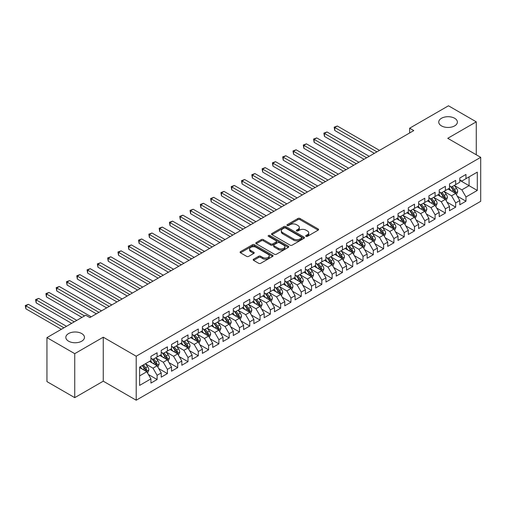 <?xml version="1.0" encoding="UTF-8"?>
<svg xmlns="http://www.w3.org/2000/svg" width="506" height="506" viewBox="0 0 506 506"><rect width="100%" height="100%" fill="white"/><g stroke="black" fill="none" stroke-linecap="round" stroke-linejoin="round"><path stroke-width="0.76" d="M306.01 236.346A0.999 0.576 0 0 0 307.427 236.346L318.16 230.141A1.429 0.822 0 0 0 318.584 229.56A1.429 0.822 0 0 0 318.16 228.978L299.969 218.478A1.429 0.822 0 0 0 297.952 218.478L287.212 224.677A0.999 0.576 0 0 0 286.921 225.081A0.999 0.576 0 0 0 287.212 225.493A0.999 0.576 0 0 0 288.629 225.493L290.02 224.689A4.573 2.638 0 0 1 296.484 224.689L298.002 225.562A4.573 2.638 0 0 1 299.343 227.428A4.573 2.638 0 0 1 298.002 229.3L296.611 230.103A0.999 0.576 0 0 0 296.32 230.508A0.999 0.576 0 0 0 296.611 230.919A0.999 0.576 0 0 0 298.028 230.919L299.419 230.116A4.573 2.638 0 0 1 305.883 230.116L307.401 230.989A4.573 2.638 0 0 1 308.742 232.855A4.573 2.638 0 0 1 307.401 234.727L306.01 235.524A0.999 0.576 0 0 0 305.719 235.935A0.999 0.576 0 0 0 306.01 236.346L306.01 235.524M81.738 333.574A9.317 5.383 0 0 0 71.586 332.404A9.317 5.383 0 0 0 65.831 337.375A9.317 5.383 0 0 0 68.563 341.183A9.317 5.383 0 0 0 78.721 342.347A9.317 5.383 0 0 0 84.47 337.375A9.317 5.383 0 0 0 81.738 333.574M454.654 118.277A9.317 5.383 0 0 0 444.496 117.107A9.317 5.383 0 0 0 438.746 122.079A9.317 5.383 0 0 0 441.472 125.886A9.317 5.383 0 0 0 451.63 127.05A9.317 5.383 0 0 0 457.38 122.079A9.317 5.383 0 0 0 454.654 118.277M253.588 259.198A1.429 0.822 0 0 0 253.164 259.787A1.429 0.822 0 0 0 253.588 260.369L258.692 263.316A1.429 0.822 0 0 0 260.71 263.316L272.633 256.428A1.429 0.822 0 0 0 273.057 255.846A1.429 0.822 0 0 0 272.633 255.264L254.442 244.759A1.429 0.822 0 0 0 252.424 244.759L240.502 251.646A1.429 0.822 0 0 0 240.078 252.228A1.429 0.822 0 0 0 240.502 252.81L246.662 256.371A1.429 0.822 0 0 0 248.686 256.371L253.791 253.424A1.429 0.822 0 0 0 254.208 252.842A1.429 0.822 0 0 0 253.791 252.26L250.729 250.495A3.82 2.207 0 0 1 249.61 248.933A3.82 2.207 0 0 1 251.969 246.89A3.82 2.207 0 0 1 256.137 247.371L268.11 254.284A3.82 2.207 0 0 1 269.236 255.846A3.82 2.207 0 0 1 266.871 257.883A3.82 2.207 0 0 1 262.709 257.409L260.71 256.251A1.429 0.822 0 0 0 258.692 256.251L253.588 259.198L253.588 260.369L258.692 257.44L258.692 256.251M74.743 353.662L74.743 397.653L103.262 381.189L103.262 337.198L74.743 353.662L46.944 337.616L85.754 315.206L89.872 317.585L413.775 130.58L409.658 128.201L409.658 132.958M103.262 337.198L136.203 356.218L480.7 157.328L480.7 201.318L136.203 400.208L136.203 356.218M476.272 154.773L476.272 121.838L447.753 138.309L480.7 157.328M476.272 121.838L448.474 105.792L409.658 128.201M290.121 245.17A1.429 0.822 0 0 0 292.139 245.17L304.068 238.282A1.429 0.822 0 0 0 304.485 237.7A1.429 0.822 0 0 0 304.068 237.118L285.877 226.612A1.429 0.822 0 0 0 283.853 226.612L271.931 233.5A1.429 0.822 0 0 0 271.507 234.082A1.429 0.822 0 0 0 271.931 234.664L290.121 245.17M268.844 236.561A0.999 0.576 0 0 1 269.856 236.7L269.856 235.511L288.35 246.188A1.429 0.822 0 0 1 288.768 246.77A1.429 0.822 0 0 1 288.35 247.358L276.428 254.24A1.429 0.822 0 0 1 274.404 254.24L256.213 243.74L256.213 242.57A1.429 0.822 0 0 0 255.796 243.158A1.429 0.822 0 0 0 256.213 243.74M256.213 242.57L261.317 239.623A1.429 0.822 0 0 1 263.341 239.623L270.716 243.886A1.429 0.822 0 0 0 272.734 243.886L276.124 241.931A1.429 0.822 0 0 0 276.542 241.349A1.429 0.822 0 0 0 276.124 240.761L268.439 236.327A0.999 0.576 0 0 1 268.148 235.922A0.999 0.576 0 0 1 268.768 235.385A0.999 0.576 0 0 1 269.856 235.511M459.802 180.332L469.068 185.683L469.068 176.885L477.303 172.129L465.975 178.669L465.975 174.45L459.802 178.017L459.802 182.236L455.678 184.614L455.678 180.389L449.505 183.956L449.505 188.181L445.388 190.553L445.388 186.334L439.208 189.902L439.208 194.121L435.09 196.499L435.09 192.28L428.911 195.847L428.911 200.066L424.793 202.444L424.793 198.225L418.614 201.793L418.614 206.012L414.496 208.39L414.496 204.171L408.323 207.732L408.323 211.957L404.205 214.335L404.205 210.11L398.026 213.677L398.026 217.903L393.908 220.274L393.908 216.056L387.729 219.623L387.729 223.842L383.611 226.22L383.611 222.001L377.432 225.568L377.432 229.787L373.314 232.165L373.314 227.947L367.141 231.514L367.141 235.733L363.017 238.111L363.017 233.892L356.844 237.453L356.844 241.678L352.726 244.056L352.726 239.831L346.547 243.399L346.547 247.617L342.429 249.996L342.429 245.777L336.25 249.344L336.25 253.563L332.132 255.941L332.132 251.722L325.953 255.29L325.953 259.508L321.835 261.887L321.835 257.668L315.662 261.235L315.662 265.454L311.544 267.832L311.544 263.607L305.365 267.174L305.365 271.399L301.247 273.778L301.247 269.553L295.068 273.12L295.068 277.339L290.95 279.717L290.95 275.498L284.77 279.065L284.77 283.284L280.653 285.662L280.653 281.444L274.48 285.011L274.48 289.23L270.356 291.608L270.356 287.389L264.183 290.956L264.183 295.175L260.065 297.553L260.065 293.328L253.885 296.895L253.885 301.121L249.768 303.499L249.768 299.274L243.588 302.841L243.588 307.06L239.471 309.438L239.471 305.219L233.291 308.786L233.291 313.005L229.174 315.383L229.174 311.165L223.001 314.732L223.001 318.951L218.883 321.329L218.883 317.11L212.703 320.671L212.703 324.896L208.586 327.274L208.586 323.049L202.406 326.617L202.406 330.842L198.289 333.214L198.289 328.995L192.109 332.562L192.109 336.781L187.992 339.159L187.992 334.94L181.818 338.508L181.818 342.726L177.695 345.105L177.695 340.886L171.521 344.453L171.521 348.672L167.404 351.05L167.404 346.831L161.224 350.392L161.224 354.617L157.107 356.996L157.107 352.771L150.927 356.338L150.927 360.557L139.605 367.097L139.605 385.408L150.927 378.867L146.81 371.733L139.605 367.571M477.303 172.129L477.303 190.439L465.975 196.973L461.858 189.845L454.394 185.531M457.279 196.176L465.975 201.198L465.975 196.973M465.975 201.198L459.802 204.766L459.802 200.54L455.678 202.919L451.561 195.79L444.097 191.477M446.981 202.115L455.678 207.144L455.678 202.919M455.678 207.144L449.505 210.705L449.505 206.486L445.388 208.864L441.27 201.73L433.8 197.422M436.684 208.061L445.388 213.083L445.388 208.864M445.388 213.083L439.208 216.65L439.208 212.431L435.09 214.81L430.973 207.675L423.509 203.368M426.387 214.006L435.09 219.028L435.09 214.81M435.09 219.028L428.911 222.596L428.911 218.377L424.793 220.755L420.676 213.621L413.212 209.313M416.096 219.952L424.793 224.974L424.793 220.755M424.793 224.974L418.614 228.541L418.614 224.322L414.496 226.694L410.379 219.566L402.915 215.252M405.799 225.897L414.496 230.919L414.496 226.694M414.496 230.919L408.323 234.487L408.323 230.262L404.205 232.64L400.082 225.505L392.618 221.198M395.502 231.837L404.205 236.859L404.205 232.64M404.205 236.859L398.026 240.426L398.026 236.207L393.908 238.585L389.791 231.451L382.327 227.143M385.205 237.782L393.908 242.804L393.908 238.585M393.908 242.804L387.729 246.371L387.729 242.153L383.611 244.531L379.494 237.396L372.03 233.089M374.914 243.728L383.611 248.75L383.611 244.531M383.611 248.75L377.432 252.317L377.432 248.098L373.314 250.476L369.197 243.342L361.733 239.028M364.617 249.673L373.314 254.695L373.314 250.476M373.314 254.695L367.141 258.262L367.141 254.037L363.017 256.415L358.899 249.287L351.436 244.974M354.32 255.619L363.017 260.641L363.017 256.415M363.017 260.641L356.844 264.208L356.844 259.983L352.726 262.361L348.609 255.226L341.139 250.919M344.023 261.558L352.726 266.58L352.726 262.361M352.726 266.58L346.547 270.147L346.547 265.928L342.429 268.306L338.312 261.172L330.848 256.865M333.726 267.503L342.429 272.525L342.429 268.306M342.429 272.525L336.25 276.093L336.25 271.874L332.132 274.252L328.014 267.117L320.551 262.81M323.435 273.449L332.132 278.471L332.132 274.252M332.132 278.471L325.953 282.038L325.953 277.819L321.835 280.197L317.717 273.063L310.254 268.749M313.138 279.394L321.835 284.416L321.835 280.197M321.835 284.416L315.662 287.984L315.662 283.758L311.544 286.137L307.42 279.008L299.957 274.695M302.841 285.333L311.544 290.362L311.544 286.137M311.544 290.362L305.365 293.923L305.365 289.704L301.247 292.082L297.13 284.948L289.666 280.64M292.544 291.279L301.247 296.301L301.247 292.082M301.247 296.301L295.068 299.868L295.068 295.649L290.95 298.028L286.832 290.893L279.369 286.586M282.253 297.224L290.95 302.246L290.95 298.028M290.95 302.246L284.77 305.814L284.77 301.595L280.653 303.973L276.535 296.839L269.072 292.531M271.956 303.17L280.653 308.192L280.653 303.973M280.653 308.192L274.48 311.759L274.48 307.54L270.356 309.919L266.238 302.784L258.775 298.47M261.659 309.115L270.356 314.137L270.356 309.919M270.356 314.137L264.183 317.705L264.183 313.48L260.065 315.858L255.947 308.73L248.478 304.416M251.362 315.055L260.065 320.083L260.065 315.858M260.065 320.083L253.885 323.644L253.885 319.425L249.768 321.803L245.65 314.669L238.187 310.361M241.065 321L249.768 326.022L249.768 321.803M249.768 326.022L243.588 329.589L243.588 325.371L239.471 327.749L235.353 320.614L227.89 316.307M230.774 326.946L239.471 331.968L239.471 327.749M239.471 331.968L233.291 335.535L233.291 331.316L229.174 333.694L225.056 326.56L217.593 322.252M220.477 332.891L229.174 337.913L229.174 333.694M229.174 337.913L223.001 341.48L223.001 337.262L218.883 339.634L214.759 332.505L207.296 328.192M210.18 338.837L218.883 343.859L218.883 339.634M218.883 343.859L212.703 347.426L212.703 343.201L208.586 345.579L204.468 338.451L196.998 334.137M199.883 344.776L208.586 349.804L208.586 345.579M208.586 349.804L202.406 353.365L202.406 349.146L198.289 351.525L194.171 344.39L186.708 340.083M189.592 350.721L198.289 355.743L198.289 351.525M198.289 355.743L192.109 359.311L192.109 355.092L187.992 357.47L183.874 350.335L176.411 346.028M179.295 356.667L187.992 361.689L187.992 357.47M187.992 361.689L181.818 365.256L181.818 361.037L177.695 363.416L173.577 356.281L166.113 351.974M168.998 362.612L177.695 367.634L177.695 363.416M177.695 367.634L171.521 371.202L171.521 366.983L167.404 369.355L163.286 362.226L155.816 357.913M158.701 368.558L167.404 373.58L167.404 369.355M167.404 373.58L161.224 377.147L161.224 372.922L157.107 375.3L152.989 368.166L145.526 363.858M148.403 374.497L157.107 379.519L157.107 375.3M157.107 379.519L150.927 383.086L150.927 378.867M150.927 358.185L152.989 359.374L157.107 356.996M139.605 375.895L146.81 371.733M161.224 352.239L163.286 353.428L167.404 351.05M152.989 368.166L157.107 365.794L149.485 361.392M161.224 372.922L157.107 365.794M171.521 346.294L173.577 347.483L177.695 345.105M163.286 362.226L167.404 359.848L159.782 355.446M171.521 366.983L167.404 359.848M181.818 340.348L183.874 341.537L187.992 339.159M173.577 356.281L177.695 353.903L170.079 349.501M181.818 361.037L177.695 353.903M192.109 334.403L194.171 335.592L198.289 333.214M183.874 350.335L187.992 347.957L180.376 343.561M192.109 355.092L187.992 347.957M202.406 328.464L204.468 329.653L208.586 327.274M194.171 344.39L198.289 342.012L190.667 337.616M202.406 349.146L198.289 342.012M212.703 322.518L214.759 323.707L218.883 321.329M204.468 338.451L208.586 336.073L200.964 331.67M212.703 343.201L208.586 336.073M223.001 316.573L225.056 317.762L229.174 315.383M214.759 332.505L218.883 330.127L211.261 325.725M223.001 337.262L218.883 330.127M233.291 310.627L235.353 311.816L239.471 309.438M225.056 326.56L229.174 324.182L221.558 319.786M233.291 331.316L229.174 324.182M243.588 304.682L245.65 305.871L249.768 303.499M235.353 320.614L239.471 318.236L231.856 313.84M243.588 325.371L239.471 318.236M253.885 298.742L255.947 299.931L260.065 297.553M245.65 314.669L249.768 312.291L242.146 307.895M253.885 319.425L249.768 312.291M264.183 292.797L266.238 293.986L270.356 291.608M255.947 308.73L260.065 306.351L252.443 301.949M264.183 313.48L260.065 306.351M274.48 286.851L276.535 288.04L280.653 285.662M266.238 302.784L270.356 300.406L262.74 296.004M274.48 307.54L270.356 300.406M284.77 280.906L286.832 282.095L290.95 279.717M276.535 296.839L280.653 294.46L273.038 290.065M284.77 301.595L280.653 294.46M295.068 274.967L297.13 276.149L301.247 273.778M286.832 290.893L290.95 288.515L283.328 284.119M295.068 295.649L290.95 288.515M305.365 269.021L307.42 270.21L311.544 267.832M297.13 284.948L301.247 282.569L293.625 278.173M305.365 289.704L301.247 282.569M315.662 263.076L317.717 264.265L321.835 261.887M307.42 279.008L311.544 276.63L303.923 272.228M315.662 283.758L311.544 276.63M325.953 257.13L328.014 258.319L332.132 255.941M317.717 273.063L321.835 270.685L314.22 266.282M325.953 277.819L321.835 270.685M336.25 251.185L338.312 252.374L342.429 249.996M328.014 267.117L332.132 264.739L324.517 260.343M336.25 271.874L332.132 264.739M346.547 245.246L348.609 246.435L352.726 244.056M338.312 261.172L342.429 258.794L334.808 254.398M346.547 265.928L342.429 258.794M356.844 239.3L358.899 240.489L363.017 238.111M348.609 255.226L352.726 252.855L345.105 248.452M356.844 259.983L352.726 252.855M367.141 233.355L369.197 234.544L373.314 232.165M358.899 249.287L363.017 246.909L355.402 242.507M367.141 254.037L363.017 246.909M377.432 227.409L379.494 228.598L383.611 226.22M369.197 243.342L373.314 240.964L365.699 236.561M377.432 248.098L373.314 240.964M387.729 221.464L389.791 222.653L393.908 220.274M379.494 237.396L383.611 235.018L375.99 230.622M387.729 242.153L383.611 235.018M398.026 215.524L400.082 216.713L404.205 214.335M389.791 231.451L393.908 229.073L386.287 224.677M398.026 236.207L393.908 229.073M408.323 209.579L410.379 210.768L414.496 208.39M400.082 225.505L404.205 223.133L396.584 218.731M408.323 230.262L404.205 223.133M418.614 203.633L420.676 204.822L424.793 202.444M410.379 219.566L414.496 217.188L406.881 212.786M418.614 224.322L414.496 217.188M428.911 197.688L430.973 198.877L435.09 196.499M420.676 213.621L424.793 211.242L417.178 206.846M428.911 218.377L424.793 211.242M439.208 191.742L441.27 192.931L445.388 190.553M430.973 207.675L435.09 205.297L427.469 200.901M439.208 212.431L435.09 205.297M449.505 185.803L451.561 186.992L455.678 184.614M441.27 201.73L445.388 199.351L437.766 194.955M449.505 206.486L445.388 199.351M459.802 179.858L461.858 181.047L465.975 178.669M451.561 195.79L455.678 193.412L448.063 189.01M459.802 200.54L455.678 193.412M46.944 337.616L46.944 381.6L74.743 397.653M103.262 381.189L136.203 400.208M461.858 189.845L469.068 185.683L477.303 190.439M306.408 236.485L307.401 235.916A4.573 2.638 0 0 0 308.742 234.044L308.742 232.855M299.343 227.428L299.343 228.617A4.573 2.638 0 0 1 298.002 230.489L297.009 231.059M318.141 230.154L299.969 219.661A1.429 0.822 0 0 0 297.952 219.661L287.61 225.632M304.049 238.294L285.877 227.801A1.429 0.822 0 0 0 283.853 227.801L271.95 234.676M301.538 238.111A0.999 0.576 0 0 0 301.829 237.7A0.999 0.576 0 0 0 301.538 237.289L285.574 228.073A0.999 0.576 0 0 0 284.157 228.073L282.69 228.921A4.573 2.638 0 0 0 281.349 230.787A4.573 2.638 0 0 0 282.69 232.652L293.606 238.952A4.573 2.638 0 0 0 300.071 238.952L301.538 238.111L301.538 239.3A0.999 0.576 0 0 0 301.829 238.889L301.829 237.7M281.349 230.787L281.349 231.976A4.573 2.638 0 0 0 282.69 233.842L282.69 232.652M301.538 239.3L300.071 240.141A4.573 2.638 0 0 1 293.606 240.141L282.69 233.842M256.232 243.753L261.317 240.812L261.317 239.623M276.542 241.349L276.542 242.538A1.429 0.822 0 0 1 276.124 243.12L272.734 245.075A1.429 0.822 0 0 1 270.716 245.075L263.341 240.812A1.429 0.822 0 0 0 261.317 240.812M269.856 236.7L288.331 247.364M278.37 248.307A3.82 2.207 0 0 0 282.538 248.781A3.82 2.207 0 0 0 284.897 246.745A3.82 2.207 0 0 0 283.777 245.182L279.559 242.747A1.429 0.822 0 0 0 277.535 242.747L274.151 244.702A1.429 0.822 0 0 0 273.733 245.283A1.429 0.822 0 0 0 274.151 245.865L278.37 248.307L278.37 249.496A3.82 2.207 0 0 0 282.538 249.97A3.82 2.207 0 0 0 284.897 247.934L284.897 246.745M273.733 245.283L273.733 246.473A1.429 0.822 0 0 0 274.151 247.054L274.151 245.865M278.37 249.496L274.151 247.054M269.236 255.846L269.236 257.035A3.82 2.207 0 0 1 266.871 259.072A3.82 2.207 0 0 1 262.709 258.598L260.71 257.44A1.429 0.822 0 0 0 258.692 257.44M249.61 248.933L249.61 250.122A3.82 2.207 0 0 0 250.729 251.684L250.729 250.495M253.772 253.436L250.729 251.684M272.614 256.441L254.442 245.948A1.429 0.822 0 0 0 252.424 245.948L240.521 252.823L240.502 251.646M456.444 194.728L457.721 191.616A3.858 2.226 -120 0 0 456.488 188.327L454.299 185.411M450.814 190.598L449.151 188.384M379.494 150.377L337.312 126.019L334.738 127.506L334.738 130.478L374.345 153.343M454.957 192.988L455.634 191.78A3.858 2.226 -120 0 0 454.533 189.459L452.345 186.537M451.099 186.72L453.8 190.326A1.967 1.132 60 0 1 454.154 190.926L455.634 191.78M450.416 186.328L453.294 190.174A3.858 2.226 60 0 1 454.401 192.495L454.477 192.716M334.738 130.478L334.169 127.177L376.919 151.857M334.169 127.177L337.312 126.019M446.147 200.673L447.424 197.561A3.858 2.226 -120 0 0 446.191 194.272L444.002 191.35M440.517 196.543L438.86 194.323M369.197 156.316L327.015 131.965L324.441 133.451L324.441 136.424L364.048 159.289M444.66 198.934L445.343 197.726A3.858 2.226 -120 0 0 444.236 195.405L442.048 192.482M440.802 192.666L443.503 196.271A1.967 1.132 60 0 1 443.857 196.866L445.343 197.726M440.125 192.274L443.003 196.113A3.858 2.226 60 0 1 444.104 198.434L444.186 198.662M324.441 136.424L323.878 133.122L366.622 157.802M323.878 133.122L327.015 131.965M435.849 206.619L437.127 203.501A3.858 2.226 -120 0 0 435.894 200.218L433.712 197.296M430.226 202.489L428.563 200.268M358.899 162.262L316.718 137.91L314.144 139.397L314.144 142.369L353.751 165.234M434.363 204.879L435.046 203.665A3.858 2.226 -120 0 0 433.939 201.344L431.751 198.428M430.505 198.611L433.206 202.217A1.967 1.132 60 0 1 433.566 202.811L435.046 203.665M429.828 198.219L432.706 202.058A3.858 2.226 60 0 1 433.806 204.38L433.889 204.601M314.144 142.369L313.581 139.068L356.325 163.748M313.581 139.068L316.718 137.91M425.559 212.564L426.83 209.446A3.858 2.226 -120 0 0 425.603 206.163L423.414 203.241M419.929 208.434L418.266 206.214M348.609 168.207L306.427 143.856L303.853 145.342L303.853 148.309L343.46 171.18M424.066 210.825L424.749 209.61A3.858 2.226 -120 0 0 423.642 207.289L421.46 204.373M420.208 204.55L422.908 208.162A1.967 1.132 60 0 1 423.269 208.757L424.749 209.61M419.531 204.158L422.409 208.004A3.858 2.226 60 0 1 423.516 210.325L423.592 210.547M303.853 148.309L303.284 145.013L346.034 169.693M303.284 145.013L306.427 143.856M415.262 218.503L416.539 215.392A3.858 2.226 -120 0 0 415.306 212.103L413.117 209.187M409.632 214.38L407.969 212.159M338.312 174.153L296.13 149.795L293.556 151.281L293.556 154.254L333.163 177.125M413.769 216.764L414.452 215.556A3.858 2.226 -120 0 0 413.351 213.235L411.163 210.313M409.911 210.496L412.618 214.101A1.967 1.132 60 0 1 412.972 214.702L414.452 215.556M409.234 210.104L412.112 213.949A3.858 2.226 60 0 1 413.219 216.271L413.294 216.492M293.556 154.254L292.987 150.959L335.737 175.639M292.987 150.959L296.13 149.795M404.964 224.449L406.242 221.337A3.858 2.226 -120 0 0 405.009 218.048L402.82 215.132M399.335 220.319L397.672 218.105M328.014 180.092L285.833 155.74L283.259 157.227L283.259 160.2L322.866 183.064M403.478 222.71L404.155 221.501A3.858 2.226 -120 0 0 403.054 219.18L400.866 216.258M399.62 216.441L402.321 220.047A1.967 1.132 60 0 1 402.675 220.641L404.155 221.501M398.937 216.049L401.821 219.895A3.858 2.226 60 0 1 402.921 222.21L402.997 222.438M283.259 160.2L282.696 156.898L325.44 181.578M282.696 156.898L285.833 155.74M394.667 230.394L395.945 227.276A3.858 2.226 -120 0 0 394.712 223.994L392.529 221.071M389.044 226.264L387.381 224.044M317.717 186.037L275.536 161.686L272.962 163.172L272.962 166.145L312.569 189.01M393.181 228.655L393.864 227.447A3.858 2.226 -120 0 0 392.757 225.126L390.569 222.204M389.323 222.387L392.023 225.992A1.967 1.132 60 0 1 392.378 226.587L393.864 227.447M388.646 221.995L391.524 225.834A3.858 2.226 60 0 1 392.624 228.155L392.707 228.383M272.962 166.145L272.399 162.843L315.143 187.524M272.399 162.843L275.536 161.686M384.37 236.34L385.648 233.222A3.858 2.226 -120 0 0 384.421 229.939L382.232 227.017M378.747 232.21L377.084 229.99M307.42 191.983L265.239 167.631L262.665 169.118L262.665 172.091L302.272 194.955M382.884 234.601L383.567 233.386A3.858 2.226 -120 0 0 382.46 231.065L380.278 228.149M379.026 228.332L381.726 231.938A1.967 1.132 60 0 1 382.087 232.532L383.567 233.386M378.349 227.94L381.227 231.78A3.858 2.226 60 0 1 382.334 234.101L382.409 234.322M262.665 172.091L262.102 168.789L304.846 193.469M262.102 168.789L265.239 167.631M374.079 242.285L375.351 239.167A3.858 2.226 -120 0 0 374.124 235.885L371.935 232.962M368.45 238.155L366.787 235.935M297.13 197.928L254.948 173.577L252.374 175.057L252.374 178.03L291.981 200.901M372.587 240.546L373.27 239.332A3.858 2.226 -120 0 0 372.169 237.01L369.981 234.095M368.729 234.272L371.429 237.877A1.967 1.132 60 0 1 371.79 238.478L373.27 239.332M368.052 233.88L370.93 237.725A3.858 2.226 60 0 1 372.036 240.046L372.112 240.268M252.374 178.03L251.805 174.734L294.555 199.415M251.805 174.734L254.948 173.577M363.782 248.225L365.06 245.113A3.858 2.226 -120 0 0 363.827 241.824L361.638 238.908M358.153 244.101L356.49 241.881M286.832 203.874L244.651 179.516L242.077 181.003L242.077 183.975L281.684 206.846M362.296 246.485L362.973 245.277A3.858 2.226 -120 0 0 361.872 242.956L359.684 240.034M358.438 240.217L361.139 243.822A1.967 1.132 60 0 1 361.493 244.423L362.973 245.277M357.755 239.825L360.633 243.671A3.858 2.226 60 0 1 361.739 245.992L361.815 246.213M242.077 183.975L241.507 180.68L284.258 205.36M241.507 180.68L244.651 179.516M353.485 254.17L354.763 251.058A3.858 2.226 -120 0 0 353.53 247.769L351.341 244.853M347.856 250.04L346.199 247.82M276.535 209.813L234.354 185.462L231.78 186.948L231.78 189.921L271.387 212.786M351.999 252.431L352.682 251.223A3.858 2.226 -120 0 0 351.575 248.901L349.387 245.979M348.141 246.163L350.841 249.768A1.967 1.132 60 0 1 351.196 250.362L352.682 251.223M347.458 245.771L350.342 249.616A3.858 2.226 60 0 1 351.442 251.931L351.525 252.159M231.78 189.921L231.217 186.619L273.961 211.299M231.217 186.619L234.354 185.462M343.188 260.116L344.466 256.997A3.858 2.226 -120 0 0 343.232 253.715L341.05 250.793M337.565 255.985L335.902 253.765M266.238 215.758L224.057 191.407L221.483 192.894L221.483 195.866L261.09 218.731M341.702 258.376L342.385 257.162A3.858 2.226 -120 0 0 341.278 254.847L339.09 251.925M337.844 252.108L340.544 255.713A1.967 1.132 60 0 1 340.905 256.308L342.385 257.162M337.167 251.716L340.045 255.555A3.858 2.226 60 0 1 341.145 257.877L341.227 258.104M221.483 195.866L220.92 192.565L263.664 217.245M220.92 192.565L224.057 191.407M332.897 266.061L334.169 262.943A3.858 2.226 -120 0 0 332.942 259.66L330.753 256.738M327.268 261.931L325.605 259.711M255.941 221.704L213.766 197.353L211.192 198.839L211.192 201.812L250.799 224.677M331.405 264.322L332.088 263.107A3.858 2.226 -120 0 0 330.981 260.786L328.799 257.87M327.546 258.054L330.247 261.659A1.967 1.132 60 0 1 330.608 262.253L332.088 263.107M326.87 257.662L329.748 261.501A3.858 2.226 60 0 1 330.854 263.822L330.93 264.043M211.192 201.812L210.622 198.51L253.373 223.19M210.622 198.51L213.766 197.353M322.6 272.007L323.878 268.888A3.858 2.226 -120 0 0 322.645 265.606L320.456 262.684M316.971 267.876L315.308 265.656M245.65 227.649L203.469 203.292L200.895 204.778L200.895 207.751L240.502 230.622M321.108 270.267L321.791 269.053A3.858 2.226 -120 0 0 320.69 266.732L318.502 263.816M317.249 263.993L319.956 267.598A1.967 1.132 60 0 1 320.311 268.199L321.791 269.053M316.573 263.601L319.45 267.446A3.858 2.226 60 0 1 320.557 269.768L320.633 269.989M200.895 207.751L200.325 204.456L243.076 229.136M200.325 204.456L203.469 203.292M312.303 277.946L313.581 274.834A3.858 2.226 -120 0 0 312.347 271.545L310.159 268.629M306.674 273.822L305.01 271.602M235.353 233.595L193.172 209.237L190.598 210.724L190.598 213.696L230.205 236.561M310.817 276.206L311.494 274.998A3.858 2.226 -120 0 0 310.393 272.677L308.205 269.755M306.959 269.938L309.659 273.544A1.967 1.132 60 0 1 310.014 274.144L311.494 274.998M306.275 269.546L309.16 273.392A3.858 2.226 60 0 1 310.26 275.713L310.336 275.934M190.598 213.696L190.028 210.401L232.779 235.081M190.028 210.401L193.172 209.237M302.006 283.891L303.284 280.779A3.858 2.226 -120 0 0 302.05 277.49L299.868 274.575M296.383 279.761L294.72 277.541M225.056 239.534L182.875 215.183L180.3 216.669L180.3 219.642L219.908 242.507M300.52 282.152L301.203 280.944A3.858 2.226 -120 0 0 300.096 278.623L297.907 275.7M296.661 275.884L299.362 279.489A1.967 1.132 60 0 1 299.716 280.084L301.203 280.944M295.985 275.492L298.863 279.331A3.858 2.226 60 0 1 299.963 281.652L300.045 281.88M180.3 219.642L179.738 216.34L222.482 241.02M179.738 216.34L182.875 215.183M291.709 289.837L292.987 286.719A3.858 2.226 -120 0 0 291.76 283.436L289.571 280.514M286.086 285.707L284.423 283.486M214.759 245.48L172.578 221.128L170.003 222.615L170.003 225.587L209.61 248.452M290.223 288.097L290.906 286.883A3.858 2.226 -120 0 0 289.799 284.568L287.61 281.646M286.364 281.829L289.065 285.435A1.967 1.132 60 0 1 289.426 286.029L290.906 286.883M285.688 281.437L288.565 285.276A3.858 2.226 60 0 1 289.672 287.598L289.748 287.825M170.003 225.587L169.44 222.286L212.185 246.966M169.44 222.286L172.578 221.128M281.418 295.782L282.69 292.664A3.858 2.226 -120 0 0 281.462 289.381L279.274 286.459M275.789 291.652L274.125 289.432M204.468 251.425L162.287 227.074L159.713 228.56L159.713 231.533L199.32 254.398M279.926 294.043L280.609 292.829A3.858 2.226 -120 0 0 279.502 290.507L277.32 287.591M276.067 287.769L278.768 291.38A1.967 1.132 60 0 1 279.129 291.975L280.609 292.829M275.39 287.383L278.268 291.222A3.858 2.226 60 0 1 279.375 293.543L279.451 293.765M159.713 231.533L159.143 228.231L201.894 252.911M159.143 228.231L162.287 227.074M271.121 301.721L272.399 298.61A3.858 2.226 -120 0 0 271.165 295.327L268.977 292.405M265.492 297.598L263.828 295.377M194.171 257.371L151.99 233.013L149.415 234.499L149.415 237.472L189.023 260.343M269.628 299.982L270.312 298.774A3.858 2.226 -120 0 0 269.211 296.453L267.023 293.531M265.776 293.714L268.477 297.319A1.967 1.132 60 0 1 268.831 297.92L270.312 298.774M265.093 293.322L267.971 297.167A3.858 2.226 60 0 1 269.078 299.489L269.154 299.71M149.415 237.472L148.846 234.177L191.597 258.857M148.846 234.177L151.99 233.013M260.824 307.667L262.102 304.555A3.858 2.226 -120 0 0 260.868 301.266L258.68 298.35M255.195 303.537L253.538 301.323M183.874 263.316L141.693 238.958L139.118 240.445L139.118 243.418L178.726 266.282M259.338 305.928L260.021 304.72A3.858 2.226 -120 0 0 258.914 302.398L256.725 299.476M255.479 299.66L258.18 303.265A1.967 1.132 60 0 1 258.534 303.866L260.021 304.72M254.796 299.267L257.68 303.113A3.858 2.226 60 0 1 258.781 305.434L258.863 305.656M139.118 243.418L138.555 240.116L181.3 264.796M138.555 240.116L141.693 238.958M250.527 313.612L251.805 310.501A3.858 2.226 -120 0 0 250.571 307.212L248.389 304.296M244.904 309.482L243.241 307.262M173.577 269.255L131.396 244.904L128.821 246.39L128.821 249.363L168.428 272.228M249.041 311.873L249.724 310.665A3.858 2.226 -120 0 0 248.617 308.344L246.428 305.422M245.182 305.605L247.883 309.21A1.967 1.132 60 0 1 248.244 309.805L249.724 310.665M244.506 305.213L247.383 309.052A3.858 2.226 60 0 1 248.484 311.373L248.566 311.601M128.821 249.363L128.258 246.061L171.003 270.742M128.258 246.061L131.396 244.904M240.236 319.558L241.507 316.44A3.858 2.226 -120 0 0 240.28 313.157L238.092 310.235M234.607 315.428L232.943 313.208M163.28 275.201L121.105 250.85L118.53 252.336L118.53 255.309L158.138 278.173M238.743 317.819L239.427 316.604A3.858 2.226 -120 0 0 238.32 314.283L236.138 311.367M234.885 311.551L237.586 315.156A1.967 1.132 60 0 1 237.946 315.75L239.427 316.604M234.208 311.158L237.086 314.998A3.858 2.226 60 0 1 238.193 317.319L238.269 317.54M118.53 255.309L117.961 252.007L160.712 276.687M117.961 252.007L121.105 250.85M229.939 325.503L231.217 322.385A3.858 2.226 -120 0 0 229.983 319.103L227.795 316.18M224.31 321.373L222.646 319.153M152.989 281.146L110.808 256.795L108.233 258.281L108.233 261.248L147.841 284.119M228.446 323.764L229.129 322.55A3.858 2.226 -120 0 0 228.029 320.228L225.84 317.313M224.588 317.49L227.295 321.101A1.967 1.132 60 0 1 227.649 321.696L229.129 322.55M223.911 317.098L226.789 320.943A3.858 2.226 60 0 1 227.896 323.264L227.972 323.486M108.233 261.248L107.664 257.952L150.415 282.633M107.664 257.952L110.808 256.795M219.642 331.443L220.92 328.331A3.858 2.226 -120 0 0 219.686 325.042L217.498 322.126M214.013 327.319L212.349 325.099M142.692 287.092L100.511 262.734L97.936 264.221L97.936 267.193L137.543 290.065M218.156 329.703L218.832 328.495A3.858 2.226 -120 0 0 217.732 326.174L215.543 323.252M214.297 323.435L216.998 327.04A1.967 1.132 60 0 1 217.352 327.641L218.832 328.495M213.614 323.043L216.492 326.889A3.858 2.226 60 0 1 217.599 329.21L217.675 329.431M97.936 267.193L97.367 263.898L140.118 288.578M97.367 263.898L100.511 262.734M209.345 337.388L210.622 334.276A3.858 2.226 -120 0 0 209.389 330.987L207.207 328.071M203.716 333.258L202.058 331.044M132.395 293.031L90.213 268.68L87.639 270.166L87.639 273.139L127.246 296.004M207.858 335.649L208.542 334.441A3.858 2.226 -120 0 0 207.435 332.119L205.246 329.197M204 329.381L206.701 332.986A1.967 1.132 60 0 1 207.055 333.587L208.542 334.441M203.323 328.989L206.201 332.834A3.858 2.226 60 0 1 207.302 335.155L207.384 335.377M87.639 273.139L87.076 269.837L129.821 294.517M87.076 269.837L90.213 268.68M199.048 343.334L200.325 340.222A3.858 2.226 -120 0 0 199.098 336.933L196.91 334.011M193.425 339.203L191.761 336.983M122.098 298.976L79.916 274.625L77.342 276.112L77.342 279.084L116.949 301.949M197.561 341.594L198.244 340.386A3.858 2.226 -120 0 0 197.138 338.065L194.949 335.143M193.703 335.326L196.404 338.931A1.967 1.132 60 0 1 196.764 339.526L198.244 340.386M193.026 334.934L195.904 338.773A3.858 2.226 60 0 1 197.011 341.095L197.087 341.322M77.342 279.084L76.779 275.783L119.524 300.463M76.779 275.783L79.916 274.625M188.757 349.279L190.028 346.161A3.858 2.226 -120 0 0 188.801 342.878L186.613 339.956M183.128 345.149L181.464 342.929M111.807 304.922L69.626 280.571L67.051 282.057L67.051 285.03L106.658 307.895M187.264 347.54L187.947 346.325A3.858 2.226 -120 0 0 186.84 344.004L184.658 341.088M183.406 341.272L186.107 344.877A1.967 1.132 60 0 1 186.467 345.471L187.947 346.325M182.729 340.88L185.607 344.719A3.858 2.226 60 0 1 186.714 347.04L186.79 347.261M67.051 285.03L66.482 281.728L109.233 306.408M66.482 281.728L69.626 280.571M178.46 355.225L179.738 352.106A3.858 2.226 -120 0 0 178.504 348.824L176.316 345.902M172.831 351.094L171.167 348.874M101.51 310.867L59.328 286.516L56.754 288.003L56.754 290.969L96.361 313.84M176.967 353.485L177.65 352.271A3.858 2.226 -120 0 0 176.55 349.95L174.361 347.034M173.115 347.211L175.816 350.816A1.967 1.132 60 0 1 176.17 351.417L177.65 352.271M172.432 346.819L175.31 350.664A3.858 2.226 60 0 1 176.417 352.986L176.493 353.207M56.754 290.969L56.185 287.674L98.936 312.354M56.185 287.674L59.328 286.516M168.163 361.164L169.44 358.052A3.858 2.226 -120 0 0 168.207 354.763L166.019 351.847M162.534 357.04L160.87 354.82M91.213 316.813L49.031 292.455L46.457 293.942L46.457 296.914L81.947 317.407M166.676 359.424L167.359 358.216A3.858 2.226 -120 0 0 166.253 355.895L164.064 352.973M162.818 353.156L165.519 356.762A1.967 1.132 60 0 1 165.873 357.362L167.359 358.216M162.135 352.764L165.019 356.61A3.858 2.226 60 0 1 166.12 358.931L166.202 359.152M46.457 296.914L45.894 293.619L84.521 315.921M45.894 293.619L49.031 292.455M157.866 367.109L159.143 363.997A3.858 2.226 -120 0 0 157.91 360.708L155.728 357.793M152.243 362.979L150.579 360.765M76.798 320.38L38.734 298.401L36.16 299.887L36.16 302.86L71.65 323.347M156.379 365.37L157.062 364.162A3.858 2.226 -120 0 0 155.956 361.841L153.767 358.918M152.521 359.102L155.222 362.707A1.967 1.132 60 0 1 155.582 363.302L157.062 364.162M151.844 358.71L154.722 362.555A3.858 2.226 60 0 1 155.823 364.87L155.905 365.098M36.16 302.86L35.597 299.558L74.224 321.86M35.597 299.558L38.734 298.401M147.575 373.055L148.846 369.937A3.858 2.226 -120 0 0 147.619 366.654L145.431 363.732M141.946 368.925L140.282 366.705M66.501 326.319L28.437 304.346L25.869 305.833L25.869 308.805L61.352 329.292M146.082 371.315L146.765 370.101A3.858 2.226 -120 0 0 145.658 367.786L143.476 364.864M142.509 365.421L144.925 368.653A1.967 1.132 60 0 1 145.285 369.247L146.765 370.101M142.237 365.579L144.425 368.494A3.858 2.226 60 0 1 145.532 370.816L145.608 371.043M25.869 308.805L25.3 305.504L63.927 327.806M25.3 305.504L28.437 304.346M307.401 235.916L307.401 234.727M296.611 230.919L296.611 230.103M298.002 230.489L298.002 229.3M287.212 225.493L287.212 224.677M297.952 219.661L297.952 218.478M299.969 219.661L299.969 218.478M318.16 230.141L318.16 228.978M271.931 234.664L271.931 233.5M283.853 227.801L283.853 226.612M285.877 227.801L285.877 226.612M304.068 238.282L304.068 237.118M293.606 240.141L293.606 238.952M300.071 240.141L300.071 238.952M263.341 240.812L263.341 239.623M270.716 245.075L270.716 243.886M272.734 245.075L272.734 243.886M276.124 243.12L276.124 241.931M288.35 247.358L288.35 246.188M260.71 257.44L260.71 256.251M262.709 258.598L262.709 257.409M253.791 253.424L253.791 252.26M252.424 245.948L252.424 244.759M254.442 245.948L254.442 244.759M272.633 256.428L272.633 255.264M455.198 193.128L457.696 191.692M454.533 189.459L456.488 188.327M451.687 191.104L453.294 190.174M444.9 199.073L447.399 197.631M444.236 195.405L446.191 194.272M441.39 197.049L443.003 196.113M434.603 205.019L437.102 203.576M433.939 201.344L435.894 200.218M431.093 202.988L432.706 202.058M424.313 210.964L426.805 209.522M423.642 207.289L425.603 206.163M420.796 208.934L422.409 208.004M414.016 216.91L416.514 215.467M413.351 213.235L415.306 212.103M410.499 214.879L412.112 213.949M403.718 222.849L406.217 221.413M403.054 219.18L405.009 218.048M400.208 220.825L401.821 219.895M393.421 228.794L395.92 227.352M392.757 225.126L394.712 223.994M389.911 226.77L391.524 225.834M383.131 234.74L385.623 233.298M382.46 231.065L384.421 229.939M379.614 232.709L381.227 231.78M372.833 240.685L375.325 239.243M372.169 237.01L374.124 235.885M369.317 238.655L370.93 237.725M362.536 246.631L365.035 245.189M361.872 242.956L363.827 241.824M359.026 244.6L360.633 243.671M352.239 252.57L354.738 251.128M351.575 248.901L353.53 247.769M348.729 250.546L350.342 249.616M341.942 258.515L344.441 257.073M341.278 254.847L343.232 253.715M338.432 256.485L340.045 255.555M331.651 264.461L334.143 263.019M330.981 260.786L332.942 259.66M328.135 262.431L329.748 261.501M321.354 270.406L323.853 268.964M320.69 266.732L322.645 265.606M317.838 268.376L319.45 267.446M311.057 276.352L313.556 274.91M310.393 272.677L312.347 271.545M307.547 274.322L309.16 273.392M300.76 282.291L303.258 280.849M300.096 278.623L302.05 277.49M297.25 280.267L298.863 279.331M290.469 288.237L292.961 286.794M289.799 284.568L291.76 283.436M286.953 286.206L288.565 285.276M280.172 294.182L282.664 292.74M279.502 290.507L281.462 289.381M276.655 292.152L278.268 291.222M269.875 300.128L272.373 298.685M269.211 296.453L271.165 295.327M266.365 298.097L267.971 297.167M259.578 306.067L262.076 304.631M258.914 302.398L260.868 301.266M256.068 304.043L257.68 303.113M249.281 312.012L251.779 310.57M248.617 308.344L250.571 307.212M245.771 309.988L247.383 309.052M238.99 317.958L241.482 316.516M238.32 314.283L240.28 313.157M235.473 315.927L237.086 314.998M228.693 323.903L231.191 322.461M228.029 320.228L229.983 319.103M225.176 321.873L226.789 320.943M218.396 329.849L220.894 328.407M217.732 326.174L219.686 325.042M214.886 327.818L216.492 326.889M208.099 335.788L210.597 334.352M207.435 332.119L209.389 330.987M204.588 333.764L206.201 332.834M197.802 341.733L200.3 340.291M197.138 338.065L199.098 336.933M194.291 339.709L195.904 338.773M187.511 347.679L190.003 346.237M186.84 344.004L188.801 342.878M183.994 345.649L185.607 344.719M177.214 353.624L179.712 352.182M176.55 349.95L178.504 348.824M173.697 351.594L175.31 350.664M166.917 359.57L169.415 358.128M166.253 355.895L168.207 354.763M163.406 357.54L165.019 356.61M156.62 365.509L159.118 364.067M155.956 361.841L157.91 360.708M153.109 363.485L154.722 362.555M146.329 371.455L148.821 370.012M145.658 367.786L147.619 366.654M142.812 369.424L144.425 368.494"/></g></svg>
